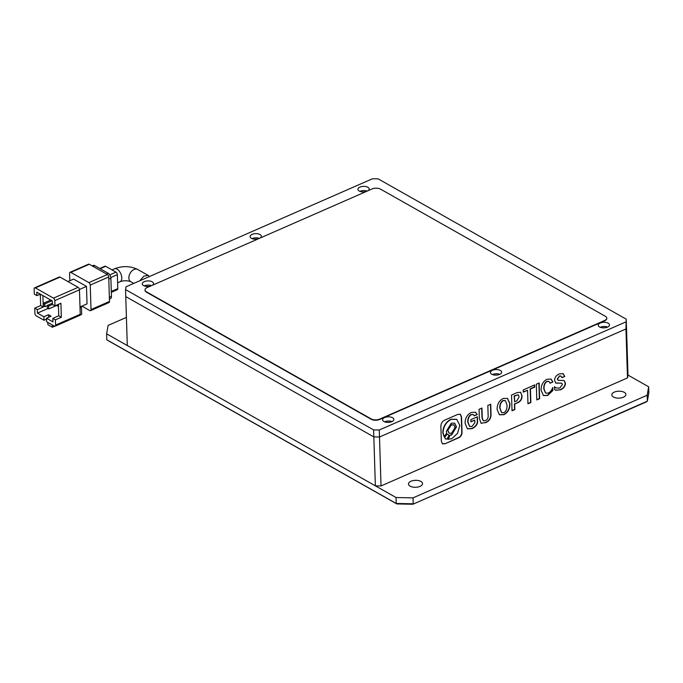<?xml version="1.0" encoding="UTF-8"?>
<svg xmlns="http://www.w3.org/2000/svg" width="683" height="683" viewBox="0 0 683 683"><rect width="100%" height="100%" fill="white"/><g stroke="black" fill="none" stroke-linecap="round" stroke-linejoin="round"><path stroke-width="1.02" d="M614.324 392.11A7.043 3.475 178.2 0 1 621.778 391.436A7.043 3.475 178.2 0 1 625.884 394.45A7.043 3.475 178.2 0 1 623.374 397.224A7.043 3.475 178.2 0 1 615.921 397.899A7.043 3.475 178.2 0 1 611.814 394.894A7.043 3.475 178.2 0 1 614.324 392.11M410.995 481.242A7.043 3.475 178.2 0 1 418.448 480.567A7.043 3.475 178.2 0 1 422.555 483.581A7.043 3.475 178.2 0 1 420.045 486.364A7.043 3.475 178.2 0 1 412.592 487.039A7.043 3.475 178.2 0 1 408.485 484.025A7.043 3.475 178.2 0 1 410.995 481.242M126.415 317.39L108.119 325.407L106.625 333.842L396.046 497.531L413.036 497.864L647.177 395.226L648.662 386.791L627.993 375.095L627.498 377.912L381.037 485.946L375.368 485.835L127.294 345.538L125.544 289.601L126.039 286.792L372.5 178.75L378.16 178.861L626.234 319.166L625.952 328.967L379.492 437.009L373.832 436.898L125.757 296.593L373.832 436.898L375.368 485.835M106.625 333.842L106.813 339.793L108.093 340.612L396.866 503.934L396.225 503.473L396.046 497.531M647.177 395.226L647.356 401.169L412.865 504.25L646.238 401.946L647.356 401.169L648.85 392.734L648.662 386.791M106.813 339.793L396.225 503.473L413.224 503.806L413.036 497.864M412.865 504.25L396.866 503.934M78.118 287.33L53.479 298.138L35.388 287.91L60.036 277.102L78.118 287.33A2.015 1.101 66.3 0 1 79.467 289.814L80.235 314.282L55.588 325.091L55.425 319.84L61.333 317.254L60.898 303.269L54.99 305.856L52.403 304.396L52.292 300.904L36.788 292.136L36.899 295.628L40.323 294.134M36.899 295.628L34.312 294.168L34.15 288.926A2.015 1.101 66.3 0 1 34.637 287.816L59.284 277.008A2.015 1.101 66.3 0 1 60.036 277.102M55.588 325.091A2.015 1.101 66.3 0 1 55.11 326.201L79.757 315.392A2.015 1.101 -113.7 0 0 80.235 314.282M34.637 287.816A2.015 1.101 66.3 0 1 35.388 287.91M53.479 298.138A2.015 1.101 66.3 0 1 54.819 300.614L54.99 305.856M80.005 306.949L87.031 303.867L86.485 286.39L79.433 289.481M86.485 286.39L73.568 279.082L67.916 281.558M40.306 294.134L40.664 305.557L34.756 308.153L34.918 313.395A2.015 1.101 66.3 0 0 36.267 315.87L44.019 320.259L46.521 319.157M80.363 306.795L81.456 307.41L80.039 308.033M48.613 317.296L48.527 314.735L51.114 316.195L46.495 318.227L46.606 321.719L54.358 326.107A2.015 1.101 66.3 0 0 55.11 326.201M81.9 306.121L89.78 310.577A2.015 1.101 66.3 0 0 90.532 310.671A2.015 1.101 66.3 0 0 91.018 309.553L90.25 285.084L108.734 276.982L109.502 301.451L91.018 309.553M88.901 282.608L70.819 272.38L89.302 264.27L107.385 274.506L88.901 282.608A2.015 1.101 66.3 0 1 90.25 285.084M69.811 280.73L69.581 273.396A2.015 1.101 66.3 0 1 70.067 272.278A2.015 1.101 66.3 0 1 70.819 272.38M48.527 314.735L43.908 316.758L44.019 320.259M34.756 308.153L37.334 309.612L37.445 313.113L43.908 316.758M47.819 322.41L47.887 324.673L52.412 327.234L54.691 326.235M80.065 315.111L81.678 314.402L81.456 307.41M52.343 324.963L52.412 327.234M46.495 318.227L52.95 321.881L52.839 318.38L55.425 319.84M61.333 317.254L58.755 315.794L58.397 304.362M52.839 318.38L58.755 315.794M40.664 305.557L43.251 307.026L37.334 309.612M42.892 295.585L43.251 307.026M47.964 308.503L37.445 313.113M56.689 305.438L58.456 306.436M50.738 300.025L43.464 303.209L43.55 306.01L44.839 306.735L47.349 305.642M52.369 303.201L47.34 305.403L47.426 308.195L48.715 308.929L58.405 304.686M89.302 264.27A2.015 1.101 -113.7 0 0 88.551 264.176L70.067 272.278M108.734 276.982A2.015 1.101 -113.7 0 0 107.385 274.506M90.532 310.671L109.024 302.56A2.015 1.101 -113.7 0 0 109.502 301.451M44.839 306.735L44.754 303.944L43.464 303.209M52.028 300.751L44.754 303.944M48.715 308.929L48.63 306.129L47.34 305.403M52.48 304.447L48.63 306.129M109.434 299.06L110.484 298.591A4.021 2.203 -113.7 0 0 111.457 296.371L109.374 297.284M108.802 279.108L110.885 278.194L111.457 296.371M110.885 278.194A4.021 2.203 -113.7 0 0 108.187 273.234L106.471 273.985M93.042 266.387L94.749 265.636L108.187 273.234M94.749 265.636A4.021 2.203 -113.7 0 0 93.247 265.448L92.196 265.909M110.817 277.494L117.348 274.634L117.783 288.619L111.295 291.462M100.188 268.709L105.66 266.31L115.999 272.15L109.801 274.873M111.329 292.35L117.305 289.729A2.015 1.101 -113.7 0 0 117.783 288.619M105.66 266.31A2.015 1.101 -113.7 0 0 104.909 266.216L99.761 268.47M117.348 274.634A2.015 1.101 -113.7 0 0 115.999 272.15M139.81 280.756L143.917 276.111L148.211 275.403L149.312 276.589M362.878 191.94A3.014 1.494 178.2 0 1 364.406 191.889M255.049 239.204A3.014 1.494 178.2 0 1 256.577 239.152M147.221 286.476A3.014 1.494 178.2 0 1 148.757 286.425M603.191 327.849A3.014 1.494 178.2 0 1 604.728 327.806M495.363 375.121A3.014 1.494 178.2 0 1 496.9 375.069M387.543 422.393A3.014 1.494 178.2 0 1 389.071 422.342M368.06 190.719A5.635 2.783 -1.8 0 0 369.179 188.978A5.635 2.783 -1.8 0 0 365.892 186.57A5.635 2.783 -1.8 0 0 359.932 187.108A5.635 2.783 -1.8 0 0 357.926 189.336A5.635 2.783 -1.8 0 0 366.097 191.582M359.924 191.368A5.635 2.783 178.2 0 1 360.069 191.308A5.635 2.783 178.2 0 1 367.198 191.095M260.232 237.991A5.635 2.783 -1.8 0 0 261.358 236.25A5.635 2.783 -1.8 0 0 258.063 233.842A5.635 2.783 -1.8 0 0 252.112 234.38A5.635 2.783 -1.8 0 0 250.098 236.6A5.635 2.783 -1.8 0 0 258.268 238.845M252.095 238.64A5.635 2.783 178.2 0 1 252.24 238.572A5.635 2.783 178.2 0 1 259.378 238.367M152.403 285.255A5.635 2.783 -1.8 0 0 153.53 283.513A5.635 2.783 -1.8 0 0 150.243 281.106A5.635 2.783 -1.8 0 0 144.284 281.644A5.635 2.783 -1.8 0 0 142.269 283.872A5.635 2.783 -1.8 0 0 150.448 286.117M144.275 285.904A5.635 2.783 178.2 0 1 144.412 285.844A5.635 2.783 178.2 0 1 151.549 285.631M607.486 327.123A5.635 2.783 -1.8 0 0 609.501 324.895A5.635 2.783 -1.8 0 0 606.214 322.487A5.635 2.783 -1.8 0 0 600.255 323.025A5.635 2.783 -1.8 0 0 598.24 325.253A5.635 2.783 -1.8 0 0 601.535 327.661A5.635 2.783 -1.8 0 0 607.486 327.123M600.246 327.285A5.635 2.783 178.2 0 1 600.383 327.225A5.635 2.783 178.2 0 1 607.631 327.055M499.666 374.386A5.635 2.783 -1.8 0 0 501.672 372.167A5.635 2.783 -1.8 0 0 498.385 369.759A5.635 2.783 -1.8 0 0 492.426 370.297A5.635 2.783 -1.8 0 0 490.42 372.517A5.635 2.783 -1.8 0 0 493.707 374.933A5.635 2.783 -1.8 0 0 499.666 374.386M492.417 374.557A5.635 2.783 178.2 0 1 492.563 374.489A5.635 2.783 178.2 0 1 499.811 374.327M391.837 421.659A5.635 2.783 -1.8 0 0 393.852 419.43A5.635 2.783 -1.8 0 0 390.556 417.023A5.635 2.783 -1.8 0 0 384.606 417.561A5.635 2.783 -1.8 0 0 382.591 419.789A5.635 2.783 -1.8 0 0 385.878 422.196A5.635 2.783 -1.8 0 0 391.837 421.659M384.589 421.821A5.635 2.783 178.2 0 1 384.734 421.761A5.635 2.783 178.2 0 1 391.982 421.59M379.278 430.017L373.61 429.906L373.832 436.898L379.492 437.009L379.278 430.017L625.739 321.975M125.544 289.601L373.61 429.906M145.009 290.121A6.036 2.98 -1.8 0 0 145.001 290.292A6.036 2.98 -1.8 0 0 146.41 292.128L371.228 419.277A6.036 2.98 -1.8 0 0 379.722 419.447L604.617 320.856A6.036 2.98 -1.8 0 0 606.769 318.474A6.036 2.98 -1.8 0 0 606.76 318.304M627.498 377.912L625.952 328.967L626.456 326.158L625.952 328.967L379.492 437.009L381.037 485.946M627.993 375.095L626.234 319.166M380.533 189.14A6.036 2.98 -1.8 0 0 372.039 188.978L147.144 287.56A6.036 2.98 -1.8 0 0 144.992 289.942A6.036 2.98 -1.8 0 0 146.401 291.778L371.211 418.927A6.036 2.98 -1.8 0 0 379.714 419.097L604.609 320.506A6.036 2.98 -1.8 0 0 606.76 318.124A6.036 2.98 -1.8 0 0 605.351 316.289L380.533 189.14M539.143 382.958L536.317 384.205L536.812 399.931L539.638 398.693L539.143 382.958M547.015 379.287C543.096 381.302 541.115 384.913 541.073 390.121L543.429 395.577L547.646 395.474L552.863 390.522L552.76 387.526C551.48 390.556 549.969 392.409 548.244 393.066L545.666 393.084L544.027 388.977C543.95 385.058 545.025 382.557 547.271 381.473L548.97 381.421L550.071 383.214L552.897 381.976L551.07 379.065L547.015 379.287M560.222 389.967C563.791 388.405 565.507 386.066 565.37 382.967L564.09 380.508L558.096 380.286L557.559 379.039L559.479 376.12L560.982 376.128L562.032 377.673L564.798 376.461L563.159 373.678L559.351 373.883C556.218 375.3 554.647 377.451 554.613 380.337L555.731 383.078L561.793 383.206L562.425 384.478L559.736 388.106L556.022 387.944L554.511 386.689L554.596 389.464L555.595 390.258L559.958 389.822C563.526 388.251 565.242 385.921 565.106 382.813L565.37 382.967M445.239 443.685L458.37 437.923C460.871 436.813 462.084 434.84 462.007 431.998L461.537 417.091L460.385 414.24L457.636 414.461L444.496 420.224C442.003 421.616 440.808 423.878 440.894 427.003L441.329 441.056L442.49 443.907L445.239 443.685L458.114 437.777C460.615 436.668 461.828 434.687 461.751 431.844L461.281 416.946L460.248 414.171M534.635 384.939L523.204 389.95L523.272 392.144L527.541 390.275L527.968 403.807L530.853 402.543L530.426 389.003L534.704 387.133L534.635 384.939M521.983 395.679L520.634 392.29L517.125 392.614L511.533 395.064L512.028 410.799L514.854 409.552L514.683 404.071L517.449 402.859C520.659 401.544 522.171 399.154 521.983 395.679L520.506 392.221M497.104 409.476L499.444 414.786L503.798 414.701C507.879 412.617 509.936 408.989 509.979 403.832L507.537 398.411L503.286 398.454C499.205 400.443 497.139 404.123 497.104 409.476M485.331 422.794C489.463 421.232 491.359 418.005 491 413.113L490.718 404.191L487.833 405.454L488.14 415.332C488.311 418.081 487.372 419.849 485.323 420.651L483.316 420.779L482.249 417.919L481.942 408.041L479.048 409.305L479.338 418.38L481.097 423.264L485.067 422.649C489.207 421.087 491.103 417.859 490.744 412.967L490.471 404.302M471.287 412.489C467.163 414.538 465.097 418.167 465.097 423.358L467.437 428.822L471.979 428.651C474.984 427.336 476.854 425.33 477.579 422.632L477.391 416.784L470.835 419.652L470.911 421.846L474.753 420.165L474.839 422.794L471.97 426.499L469.691 426.457L467.992 422.162C467.992 418.406 469.119 415.913 471.355 414.683L473.328 414.581L474.258 415.853L477.263 414.538L475.53 412.233L471.287 412.489M474.173 415.631L477.263 414.538M477.007 414.393L475.394 412.165M469.562 426.371L467.735 422.017C467.735 418.261 468.854 415.768 471.091 414.538L471.355 414.683M471.091 414.538L473.199 414.513M470.903 421.59L474.753 420.165M467.309 428.745L471.714 428.506C474.728 427.182 476.589 425.185 477.323 422.487L477.144 416.886M480.969 423.187L485.067 422.649M483.188 420.702L481.993 417.774L481.686 408.152M499.316 414.709L503.542 414.555C507.614 412.472 509.68 408.844 509.723 403.687L509.979 403.832M509.723 403.687L507.409 398.334M505.266 400.597L503.098 400.503C500.852 401.689 499.734 404.208 499.734 408.058L501.51 412.541M499.99 408.212L501.638 412.617L503.73 412.652C506.018 411.55 507.11 409.04 507.034 405.121L505.403 400.656L503.354 400.656C501.117 401.835 499.99 404.353 499.99 408.212L499.734 408.058M512.019 410.543L514.598 409.407L514.427 403.926L517.449 402.859M517.193 402.714C520.403 401.399 521.914 399.009 521.718 395.534M518.209 394.808L514.171 395.875L514.615 401.8L516.835 400.827L519.097 396.943L518.346 394.876L514.427 396.02L514.615 401.8M527.959 403.551L530.597 402.398L530.17 388.858L534.439 386.988L534.379 385.05M523.263 391.888L527.541 390.275M442.362 443.822L444.975 443.54M448.014 434.362L446.545 434.286L444.624 437.47L445.487 438.964M454.528 423.119L456.261 426.696L451.361 434.806L449.679 435.216L447.98 439.263L451.736 438.759L457.567 433.329L459.804 425.407L456.748 419.379L451.13 419.388C446.05 422.179 443.361 426.627 443.062 432.74L444.027 436.582L446.742 433.218L446.358 431.297L451.25 423.195L454.656 423.187L456.517 426.841L451.617 434.951L449.935 435.361L448.236 439.408M456.62 419.311L450.874 419.242C445.786 422.034 443.096 426.482 442.806 432.595L444.027 436.582M453.657 424.843L451.121 424.766L447.664 430.495L449.107 433.142M447.928 430.64L449.235 433.218L451.642 433.218L455.1 427.49L453.794 424.911L451.386 424.911L447.664 430.495M444.889 437.615L445.615 439.049L446.955 439.041L448.876 435.865L448.142 434.431L446.81 434.431L444.624 437.47M555.467 390.181L559.958 389.822M555.894 387.867L554.511 386.817M555.603 383.001L561.657 383.146M561.947 377.451L564.798 376.461M564.534 376.316L563.023 373.61M557.977 380.209L557.302 378.894L559.479 376.12M559.223 375.974L560.845 376.06M565.106 382.813L563.962 380.44M550.003 382.984L552.897 381.976M552.641 381.831L550.942 378.988M545.538 393.007L543.77 388.832C543.685 384.913 544.769 382.412 547.015 381.327L547.271 381.473M547.015 381.327L548.842 381.353M543.301 395.5L547.39 395.329L552.598 390.377L552.53 388.064M536.804 399.675L539.382 398.548L538.896 383.069M117.604 282.805L120.097 281.712A7.043 3.859 -113.7 0 0 121.787 277.827A7.043 3.859 -113.7 0 0 119.141 270.972A7.043 3.859 -113.7 0 0 114.445 268.82C122.539 265.713 130.299 265.926 137.727 269.478L148.211 275.403M120.097 281.712C123.76 280.414 127.32 280.414 130.794 281.729A7.043 4.747 -60.5 0 1 128.874 277.964A7.043 4.747 -60.5 0 1 131.896 270.972A7.043 4.747 -60.5 0 1 137.727 269.478M54.819 300.614L79.467 289.814M130.794 281.729L133.766 283.402M114.445 268.82L112.003 269.887"/></g></svg>
